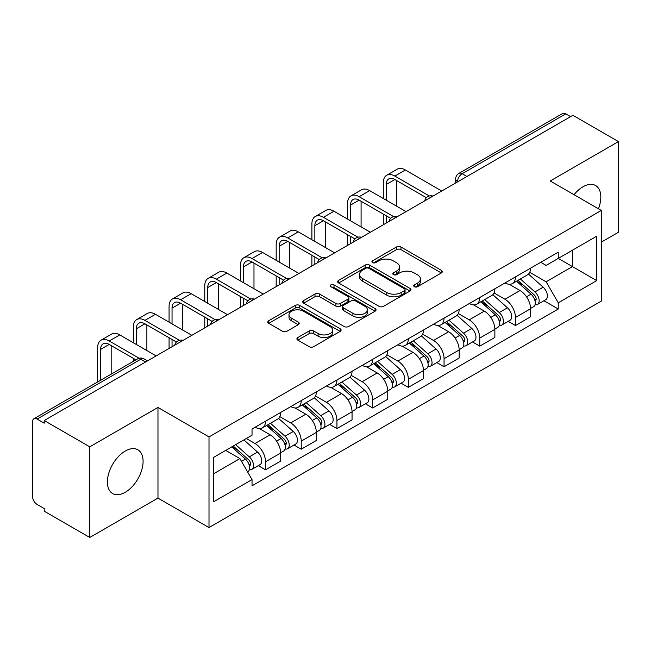 <?xml version="1.0" encoding="UTF-8"?>
<svg xmlns="http://www.w3.org/2000/svg" width="651" height="651" viewBox="0 0 651 651"><rect width="100%" height="100%" fill="white"/><g stroke="black" fill="none" stroke-linecap="round" stroke-linejoin="round"><path stroke-width="0.98" d="M414.361 286.717A2.222 1.286 0 0 0 417.511 286.717L441.378 272.94A3.174 1.831 0 0 0 442.306 271.638A3.174 1.831 0 0 0 441.378 270.344L400.943 246.998A3.174 1.831 0 0 0 396.451 246.998L372.584 260.774A2.222 1.286 0 0 0 371.933 261.686A2.222 1.286 0 0 0 372.584 262.597A2.222 1.286 0 0 0 375.725 262.597L378.817 260.807A10.164 5.867 0 0 1 393.188 260.807L396.565 262.76A10.164 5.867 0 0 1 399.543 266.91A10.164 5.867 0 0 1 396.565 271.06L393.473 272.842A2.222 1.286 0 0 0 392.822 273.745A2.222 1.286 0 0 0 393.473 274.657A2.222 1.286 0 0 0 396.614 274.657L399.706 272.875A10.164 5.867 0 0 1 414.085 272.875L417.454 274.82A10.164 5.867 0 0 1 420.432 278.97A10.164 5.867 0 0 1 417.454 283.12L414.361 284.902A2.222 1.286 0 0 0 413.71 285.813A2.222 1.286 0 0 0 414.361 286.717L414.361 284.902M125.244 492.286A25.243 14.574 120 0 0 141.731 470.038A25.243 14.574 120 0 0 137.866 449.808A25.243 14.574 120 0 0 125.244 451.053A25.243 14.574 120 0 0 108.75 473.301A25.243 14.574 120 0 0 112.615 493.531A25.243 14.574 120 0 0 125.244 492.286M598.432 208.792A25.243 14.574 120 0 0 595.6 185.535A25.243 14.574 120 0 0 582.979 186.788A25.243 14.574 120 0 0 574.044 194.706M297.824 337.527A3.174 1.831 0 0 0 296.897 338.821A3.174 1.831 0 0 0 297.824 340.123L309.176 346.674A3.174 1.831 0 0 0 313.668 346.674L340.172 331.367A3.174 1.831 0 0 0 341.108 330.073A3.174 1.831 0 0 0 340.172 328.771L299.737 305.425A3.174 1.831 0 0 0 295.245 305.425L268.733 320.731A3.174 1.831 0 0 0 267.805 322.025A3.174 1.831 0 0 0 268.733 323.327L282.436 331.237A3.174 1.831 0 0 0 286.936 331.237L298.28 324.686A3.174 1.831 0 0 0 299.208 323.392A3.174 1.831 0 0 0 298.28 322.09L291.485 318.168A8.496 4.907 0 0 1 288.995 314.702A8.496 4.907 0 0 1 294.236 310.169A8.496 4.907 0 0 1 303.504 311.235L330.122 326.599A8.496 4.907 0 0 1 332.612 330.073A8.496 4.907 0 0 1 327.363 334.606A8.496 4.907 0 0 1 318.103 333.54L313.668 330.977A3.174 1.831 0 0 0 309.176 330.977L297.824 337.527L297.824 340.123M209.004 436.919L157.973 407.453L89.765 446.83L44.219 420.53L572.904 115.3L618.45 141.593L550.25 180.97L601.288 210.436L209.004 436.919L209.004 527.562L601.288 301.087L601.288 210.436M379.037 306.336A3.174 1.831 0 0 0 383.529 306.336L410.04 291.03A3.174 1.831 0 0 0 410.968 289.736A3.174 1.831 0 0 0 410.04 288.434L369.605 265.087A3.174 1.831 0 0 0 365.113 265.087L338.601 280.394A3.174 1.831 0 0 0 337.674 281.696A3.174 1.831 0 0 0 338.601 282.99L379.037 306.336M331.741 287.197A2.222 1.286 0 0 1 333.996 287.514L333.996 284.869L375.106 308.607A3.174 1.831 0 0 1 376.042 309.9A3.174 1.831 0 0 1 375.106 311.202L348.602 326.501A3.174 1.831 0 0 1 344.102 326.501L303.667 303.154L303.667 300.567A3.174 1.831 0 0 0 302.739 301.861A3.174 1.831 0 0 0 303.667 303.154M303.667 300.567L315.011 294.016A3.174 1.831 0 0 1 319.511 294.016L335.908 303.48A3.174 1.831 0 0 0 340.4 303.48L347.927 299.135A3.174 1.831 0 0 0 348.855 297.841A3.174 1.831 0 0 0 347.927 296.547L330.854 286.684A2.222 1.286 0 0 1 330.203 285.781A2.222 1.286 0 0 1 331.571 284.593A2.222 1.286 0 0 1 333.996 284.869M89.765 446.83L89.765 537.474L44.219 511.181L44.219 508.537L37.131 504.444M601.288 242.148L618.45 232.244L618.45 141.593M89.765 537.474L157.973 498.096L209.004 527.562M145.612 361.997L140.803 359.222L37.123 419.081A6.469 3.735 -120 0 0 33.893 418.756A6.469 3.735 -120 0 0 32.55 421.726L32.55 496.51A6.469 3.735 -120 0 0 37.123 504.444M44.219 420.53L44.219 423.174L37.131 419.081M466.938 176.478L462.137 173.703A6.469 3.735 60 0 0 458.898 173.386L562.578 113.526A6.469 3.735 60 0 1 565.809 113.844L462.137 173.703A6.469 3.735 120 0 0 457.555 181.629L457.555 181.898M570.618 116.619L565.809 113.844M515.462 276.903A14.892 8.593 60 0 1 512.378 283.584L527.481 274.868A14.892 8.593 -120 0 0 530.565 268.179M494.019 292.934L504.932 299.232A14.892 8.593 60 0 1 515.462 317.468L530.565 308.745A14.892 8.593 -120 0 0 520.035 290.509L509.228 284.267M530.565 308.745L530.565 316.809L515.462 325.533L508.219 321.35M512.378 283.584A14.892 8.593 60 0 1 505.046 282.916M515.462 317.468L515.462 325.533M479.754 297.515A14.892 8.593 60 0 1 476.67 304.196L491.782 295.481A14.892 8.593 -120 0 0 494.858 288.792M472.512 341.962L479.754 346.145L494.866 337.421L494.866 329.357A14.892 8.593 -120 0 0 484.336 311.129L473.521 304.88M476.67 304.196A14.892 8.593 60 0 1 469.347 303.529M458.32 313.546L469.233 319.844A14.892 8.593 60 0 1 479.754 338.081L479.754 346.145M444.055 318.127A14.892 8.593 60 0 1 440.971 324.808L456.074 316.093A14.892 8.593 -120 0 0 459.158 309.404M436.813 362.574L444.055 366.757L459.158 358.034L459.158 349.969A14.892 8.593 -120 0 0 448.629 331.741L437.822 325.5M440.971 324.808A14.892 8.593 60 0 1 433.639 324.141M422.613 334.158L433.525 340.457A14.892 8.593 60 0 1 444.055 358.693L444.055 366.757M408.348 338.74A14.892 8.593 60 0 1 405.264 345.429L420.375 336.705A14.892 8.593 -120 0 0 423.451 330.024M401.106 383.187L408.348 387.369L423.459 378.646L423.459 370.59A14.892 8.593 -120 0 0 412.929 352.354L402.115 346.112M405.264 345.429A14.892 8.593 60 0 1 397.94 344.753M386.914 354.771L397.826 361.069A14.892 8.593 60 0 1 408.348 379.305L408.348 387.369M372.649 359.352A14.892 8.593 60 0 1 369.565 366.041L384.668 357.318A14.892 8.593 -120 0 0 387.752 350.637M365.406 403.799L372.649 407.982L387.752 399.258L387.752 391.202A14.892 8.593 -120 0 0 377.222 372.966L366.415 366.725M369.565 366.041A14.892 8.593 60 0 1 362.233 365.366M351.206 375.391L362.119 381.689A14.892 8.593 60 0 1 372.649 399.917L372.649 407.982M336.941 379.964A14.892 8.593 60 0 1 333.857 386.653L348.969 377.93A14.892 8.593 -120 0 0 352.045 371.249M329.699 424.411L336.941 428.594L352.053 419.871L352.053 411.814A14.892 8.593 -120 0 0 341.523 393.578L330.708 387.337M333.857 386.653A14.892 8.593 60 0 1 326.533 385.978M315.507 396.003L326.42 402.302A14.892 8.593 60 0 1 336.941 420.53L336.941 428.594M301.242 400.585A14.892 8.593 60 0 1 298.158 407.266L313.261 398.542A14.892 8.593 -120 0 0 316.345 391.861M294 445.024L301.242 449.206L316.345 440.483L316.345 432.427A14.892 8.593 -120 0 0 305.815 414.191L295.009 407.949M298.158 407.266A14.892 8.593 60 0 1 290.826 406.59M279.8 416.616L290.712 422.914A14.892 8.593 60 0 1 301.242 441.15L301.242 449.206M265.535 421.197A14.892 8.593 60 0 1 262.451 427.878L277.562 419.154A14.892 8.593 -120 0 0 280.638 412.474M258.292 465.636L265.535 469.819L280.646 461.103L280.646 453.039A14.892 8.593 -120 0 0 270.116 434.803L259.301 428.561M262.451 427.878A14.892 8.593 60 0 1 255.127 427.202M246.314 438.505L255.013 443.526A14.892 8.593 60 0 1 265.535 461.762L265.535 469.819M540.753 262.304L546.132 265.405L596.707 236.207L572.449 250.212L572.449 266.593L546.132 281.793L529.727 272.321M213.585 473.782L239.902 458.589L252.035 479.6L213.585 501.799L213.585 457.401L252.035 435.202L252.035 428.993L558.257 252.189L558.257 258.406L596.707 280.605L558.257 302.805L546.132 281.793M596.707 236.207L596.707 280.605M252.035 479.6L252.035 485.809L558.257 309.013L558.257 302.805M157.973 407.453L157.973 498.096M239.902 458.589L225.71 450.394M543.919 300.738L558.257 309.013M415.257 287.034L417.454 285.765A10.164 5.867 0 0 0 420.432 281.614L420.432 278.97M399.543 266.91L399.543 269.547A10.164 5.867 0 0 1 396.565 273.697L394.36 274.966M441.337 272.964L400.943 249.642A3.174 1.831 0 0 0 396.451 249.642L373.471 262.906M410 291.054L369.605 267.732A3.174 1.831 0 0 0 365.113 267.732L338.642 283.014M404.426 290.639A2.222 1.286 0 0 0 405.077 289.736A2.222 1.286 0 0 0 404.426 288.824L368.93 268.334A2.222 1.286 0 0 0 365.781 268.334L362.526 270.214A10.164 5.867 0 0 0 359.547 274.364A10.164 5.867 0 0 0 362.526 278.514L386.792 292.519A10.164 5.867 0 0 0 401.171 292.519L404.426 290.639L404.426 293.284A2.222 1.286 0 0 0 405.077 292.38L405.077 289.736M359.547 274.364L359.547 277.009A10.164 5.867 0 0 0 362.526 281.159L362.526 278.514M404.426 293.284L401.171 295.163A10.164 5.867 0 0 1 386.792 295.163L362.526 281.159M303.708 303.179L315.011 296.653L315.011 294.016M348.855 297.841L348.855 300.485A3.174 1.831 0 0 1 347.927 301.779L340.4 306.125A3.174 1.831 0 0 1 335.908 306.125L319.511 296.653A3.174 1.831 0 0 0 315.011 296.653M333.996 287.514L375.066 311.227M352.923 313.31A8.496 4.907 0 0 0 362.184 314.368A8.496 4.907 0 0 0 367.433 309.835A8.496 4.907 0 0 0 364.942 306.369L355.56 300.949A3.174 1.831 0 0 0 351.068 300.949L343.541 305.295A3.174 1.831 0 0 0 342.613 306.597A3.174 1.831 0 0 0 343.541 307.89L352.923 313.31L352.923 315.947A8.496 4.907 0 0 0 362.184 317.013A8.496 4.907 0 0 0 367.433 312.48L367.433 309.835M342.613 306.597L342.613 309.241A3.174 1.831 0 0 0 343.541 310.535L343.541 307.89M352.923 315.947L343.541 310.535M332.612 330.073L332.612 332.71A8.496 4.907 0 0 1 327.363 337.242A8.496 4.907 0 0 1 318.103 336.185L313.668 333.621A3.174 1.831 0 0 0 309.176 333.621L297.873 340.147M288.995 314.702L288.995 317.346A8.496 4.907 0 0 0 291.485 320.813L291.485 318.168M298.239 324.711L291.485 320.813M340.131 331.392L299.737 308.069A3.174 1.831 0 0 0 295.245 308.069L268.782 323.352M516.495 281.208L531.037 294.195A8.089 4.671 60 0 1 533.584 306.702L530.565 308.444M516.878 281.549L523.73 285.504M517.96 280.361L534.145 294.805A3.882 2.246 60 0 1 535.366 300.811A3.882 2.246 60 0 1 535.016 300.957M520.385 278.962L534.935 291.949A8.089 4.671 60 0 1 537.474 304.456A8.089 4.671 60 0 1 535.024 304.717M528.498 274.095L543.17 287.189A8.089 4.671 60 0 1 545.709 299.704L537.474 304.456M386.263 200.199L386.263 184.477A12.141 7.006 60 0 1 388.777 178.919A12.141 7.006 60 0 1 394.848 179.521L426.381 197.725M441.76 191.012L405.378 170.001A16.348 9.439 -120 0 0 397.2 169.195L386.678 175.274A16.348 9.439 -120 0 0 383.293 182.752L383.293 198.482M429.334 195.992L394.848 176.079A16.348 9.439 -120 0 0 386.678 175.274M383.293 214.073L383.293 224.774M386.263 223.057L386.263 215.79M396.793 206.277L396.793 180.644M480.788 301.82L495.338 314.807A8.089 4.671 60 0 1 497.877 327.315L494.858 329.056M481.17 302.17L488.022 306.116M482.253 300.974L498.446 315.418A3.882 2.246 60 0 1 499.667 321.423A3.882 2.246 60 0 1 499.309 321.57M484.678 299.574L499.227 312.561A8.089 4.671 60 0 1 501.766 325.069A8.089 4.671 60 0 1 499.325 325.329M492.791 294.708L507.471 307.801A8.089 4.671 60 0 1 510.01 320.316L501.766 325.069M445.089 322.432L459.63 335.42A8.089 4.671 60 0 1 462.177 347.927L459.158 349.677M445.471 322.782L452.323 326.737M446.553 321.586L462.739 336.03A3.882 2.246 60 0 1 463.96 342.044A3.882 2.246 60 0 1 463.61 342.182M448.978 320.186L463.528 333.174A8.089 4.671 60 0 1 466.067 345.681A8.089 4.671 60 0 1 463.618 345.941M457.092 315.32L471.763 328.413A8.089 4.671 60 0 1 474.302 340.929L466.067 345.681M350.563 220.811L350.563 205.089A12.141 7.006 60 0 1 353.078 199.531A12.141 7.006 60 0 1 359.14 200.134L390.673 218.337M406.061 211.624L369.67 190.621A16.348 9.439 -120 0 0 361.5 189.807L350.97 195.886A16.348 9.439 -120 0 0 347.585 203.372L347.585 219.094M393.627 216.604L359.14 196.7A16.348 9.439 -120 0 0 350.97 195.886M347.585 234.685L347.585 245.386M350.563 243.669L350.563 236.403M361.085 226.89L361.085 201.257M314.856 241.423L314.856 225.702A12.141 7.006 60 0 1 317.371 220.144A12.141 7.006 60 0 1 323.441 220.746L354.974 238.95M370.354 232.236L333.971 211.233A16.348 9.439 -120 0 0 325.793 210.419L315.271 216.498A16.348 9.439 -120 0 0 311.886 223.985L311.886 239.706M357.928 237.216L323.441 217.312A16.348 9.439 -120 0 0 315.271 216.498M311.886 255.298L311.886 265.999M314.856 264.282L314.856 257.015M325.386 247.502L325.386 221.869M409.381 343.053L423.931 356.032A8.089 4.671 60 0 1 426.47 368.539L423.451 370.289M409.764 343.394L416.616 347.349M410.846 342.198L427.04 356.65A3.882 2.246 60 0 1 428.26 362.656A3.882 2.246 60 0 1 427.902 362.794M413.271 340.798L427.821 353.786A8.089 4.671 60 0 1 430.36 366.293A8.089 4.671 60 0 1 427.919 366.554M421.384 335.932L436.064 349.026A8.089 4.671 60 0 1 438.603 361.541L430.36 366.293M373.682 363.665L388.224 376.644A8.089 4.671 60 0 1 390.771 389.16L387.752 390.901M374.065 364.007L380.916 367.961M375.147 362.81L391.332 377.263A3.882 2.246 60 0 1 392.553 383.268A3.882 2.246 60 0 1 392.203 383.406M377.572 361.419L392.122 374.398A8.089 4.671 60 0 1 394.661 386.914A8.089 4.671 60 0 1 392.211 387.166M385.685 356.545L400.357 369.638A8.089 4.671 60 0 1 402.896 382.153L394.661 386.914M337.975 384.277L352.525 397.256A8.089 4.671 60 0 1 355.064 409.772L352.045 411.513M338.357 384.619L345.209 388.574M339.44 383.431L355.633 397.875A3.882 2.246 60 0 1 356.854 403.88A3.882 2.246 60 0 1 356.496 404.019M341.865 382.031L356.414 395.011A8.089 4.671 60 0 1 358.953 407.526A8.089 4.671 60 0 1 356.512 407.786M349.978 377.157L364.658 390.25A8.089 4.671 60 0 1 367.197 402.766L358.953 407.526M279.157 262.036L279.157 246.314A12.141 7.006 60 0 1 281.671 240.756A12.141 7.006 60 0 1 287.734 241.358L319.267 259.562M334.655 252.857L298.264 231.846A16.348 9.439 -120 0 0 290.094 231.032L279.564 237.11A16.348 9.439 -120 0 0 276.179 244.597L276.179 260.319M322.221 257.829L287.734 237.924A16.348 9.439 -120 0 0 279.564 237.11M276.179 275.91L276.179 286.611M279.157 284.894L279.157 277.627M289.679 268.114L289.679 242.481M243.45 282.648L243.45 266.926A12.141 7.006 60 0 1 245.964 261.368A12.141 7.006 60 0 1 252.035 261.971L283.567 280.174M298.947 273.469L262.565 252.458A16.348 9.439 -120 0 0 254.386 251.644L243.865 257.723A16.348 9.439 -120 0 0 240.479 265.209L240.479 280.931M286.521 278.449L252.035 258.537A16.348 9.439 -120 0 0 243.865 257.723M240.479 296.522L240.479 307.223M243.45 305.506L243.45 298.239M253.98 288.727L253.98 263.094M207.75 303.26L207.75 287.539A12.141 7.006 60 0 1 210.265 281.981A12.141 7.006 60 0 1 216.327 282.583L247.86 300.786M263.248 294.081L226.857 273.07A16.348 9.439 -120 0 0 218.687 272.264L208.157 278.335A16.348 9.439 -120 0 0 204.772 285.822L204.772 301.543M250.814 299.061L216.327 279.149A16.348 9.439 -120 0 0 208.157 278.335M204.772 317.135L204.772 327.844M207.75 326.118L207.75 318.852M218.272 309.339L218.272 283.706M302.276 404.889L316.817 417.869A8.089 4.671 60 0 1 319.364 430.384L316.345 432.126M302.658 405.231L309.51 409.186M303.74 404.043L319.926 418.487A3.882 2.246 60 0 1 321.146 424.493A3.882 2.246 60 0 1 320.797 424.631M306.165 402.644L320.715 415.623A8.089 4.671 60 0 1 323.254 428.138A8.089 4.671 60 0 1 320.805 428.399M314.278 397.769L328.95 410.871A8.089 4.671 60 0 1 331.489 423.378L323.254 428.138M172.043 323.873L172.043 308.151A12.141 7.006 60 0 1 174.558 302.593A12.141 7.006 60 0 1 180.628 303.195L212.161 321.399M227.541 314.693L191.158 293.682A16.348 9.439 -120 0 0 182.98 292.877L172.458 298.955A16.348 9.439 -120 0 0 169.073 306.434L169.073 322.155M215.115 319.674L180.628 299.761A16.348 9.439 -120 0 0 172.458 298.955M169.073 337.747L169.073 348.456M172.043 346.739L172.043 339.472M182.573 329.951L182.573 304.318M266.568 425.502L281.118 438.481A8.089 4.671 60 0 1 283.657 450.997L280.638 452.738M266.951 425.844L273.802 429.798M268.033 424.655L284.227 439.099A3.882 2.246 60 0 1 285.447 445.105A3.882 2.246 60 0 1 285.089 445.243M270.458 423.256L285.008 436.235A8.089 4.671 60 0 1 287.547 448.751A8.089 4.671 60 0 1 285.105 449.011M278.571 418.381L293.251 431.483A8.089 4.671 60 0 1 295.79 443.99L287.547 448.751M136.344 344.493L136.344 328.763A12.141 7.006 60 0 1 138.858 323.205A12.141 7.006 60 0 1 144.921 323.807L176.454 342.011M191.842 335.306L155.451 314.295A16.348 9.439 -120 0 0 147.281 313.489L136.751 319.568A16.348 9.439 -120 0 0 133.365 327.046L133.365 342.768M179.407 340.286L144.921 320.373A16.348 9.439 -120 0 0 136.751 319.568M133.365 358.367L133.365 361.329M146.866 350.563L146.866 324.93M231.756 446.912L245.411 459.093A8.089 4.671 60 0 1 247.958 471.609L247.551 471.837M231.894 446.83L238.103 450.411M233.221 446.057L248.519 459.712A3.882 2.246 60 0 1 249.74 465.717A3.882 2.246 60 0 1 249.39 465.856M235.646 444.657L249.309 456.847A8.089 4.671 60 0 1 251.847 469.363A8.089 4.671 60 0 1 249.398 469.623M243.889 439.905L257.544 452.095A8.089 4.671 60 0 1 260.083 464.602L251.847 469.363M100.636 380.225L100.636 349.375A12.141 7.006 60 0 1 103.151 343.826A12.141 7.006 60 0 1 109.222 344.42L135.929 359.848M156.134 355.918L119.751 334.907A16.348 9.439 -120 0 0 111.573 334.101L101.051 340.18A16.348 9.439 -120 0 0 97.666 347.658L97.666 381.942M139.127 358.253L109.222 340.986A16.348 9.439 -120 0 0 101.051 340.18M111.166 374.146L111.166 345.543M457.783 181.767L457.555 181.629A6.469 3.735 0 0 1 455.659 178.992L455.659 182.988M301.242 441.15L316.345 432.427M336.941 420.53L352.053 411.814M372.649 399.917L387.752 391.202M408.348 379.305L423.459 370.59M444.055 358.693L459.158 349.969M479.754 338.081L494.858 329.357M265.535 461.762L280.646 453.039M255.013 443.526L270.116 434.803M290.712 422.914L305.815 414.191M326.42 402.302L341.523 393.578M362.119 381.689L377.222 372.966M397.826 361.069L412.929 352.354M433.525 340.457L448.629 331.741M469.233 319.844L484.336 311.129M504.932 299.232L520.035 290.509M432.435 196.399A6.469 3.735 120 0 0 429.579 198.05M396.736 217.011A6.469 3.735 120 0 0 393.871 218.663M361.028 237.623A6.469 3.735 120 0 0 358.172 239.275M325.329 258.235A6.469 3.735 120 0 0 322.465 259.887M289.622 278.848A6.469 3.735 120 0 0 286.765 280.5M253.923 299.468A6.469 3.735 120 0 0 251.058 301.112M218.215 320.08A6.469 3.735 120 0 0 215.359 321.724M182.516 340.693A6.469 3.735 120 0 0 179.652 342.345M147.508 360.906L144.042 358.904A6.469 3.735 120 0 0 140.803 359.222A6.469 3.735 60 0 0 137.564 358.904L33.893 418.756M417.454 285.765L417.454 283.12M393.473 274.657L393.473 272.842M396.565 273.697L396.565 271.06M372.584 262.597L372.584 260.774M396.451 249.642L396.451 246.998M400.943 249.642L400.943 246.998M441.378 272.94L441.378 270.344M338.601 282.99L338.601 280.394M365.113 267.732L365.113 265.087M369.605 267.732L369.605 265.087M410.04 291.03L410.04 288.434M386.792 295.163L386.792 292.519M401.171 295.163L401.171 292.519M319.511 296.653L319.511 294.016M335.908 306.125L335.908 303.48M340.4 306.125L340.4 303.48M347.927 301.779L347.927 299.135M375.106 311.202L375.106 308.607M309.176 333.621L309.176 330.977M313.668 333.621L313.668 330.977M318.103 336.185L318.103 333.54M298.28 324.686L298.28 322.09M268.733 323.327L268.733 320.731M295.245 308.069L295.245 305.425M299.737 308.069L299.737 305.425M340.172 331.367L340.172 328.771M531.037 294.195L526.504 296.807M536.172 299.037L534.715 299.875M543.17 287.189L534.935 291.949M394.848 176.079L405.378 170.001M386.263 184.477L394.848 179.521M495.338 314.807L490.797 317.419M500.473 319.649L499.008 320.487M507.471 307.801L499.227 312.561M459.63 335.42L455.098 338.04M464.765 340.261L463.309 341.1M471.763 328.413L463.528 333.174M359.14 196.7L369.67 190.621M350.563 205.089L359.14 200.134M323.441 217.312L333.971 211.233M314.856 225.702L323.441 220.746M423.931 356.032L419.39 358.652M429.066 360.874L427.601 361.72M436.064 349.026L427.821 353.786M388.224 376.644L383.691 379.264M393.359 381.486L391.902 382.332M400.357 369.638L392.122 374.398M352.525 397.256L347.984 399.877M357.659 402.098L356.195 402.945M364.658 390.25L356.414 395.011M287.734 237.924L298.264 231.846M279.157 246.314L287.734 241.358M252.035 258.537L262.565 252.458M243.45 266.926L252.035 261.971M216.327 279.149L226.857 273.07M207.75 287.539L216.327 282.583M316.817 417.869L312.285 420.489M321.952 422.711L320.495 423.557M328.95 410.871L320.715 415.623M180.628 299.761L191.158 293.682M172.043 308.151L180.628 303.195M281.118 438.481L276.577 441.101M286.253 443.331L284.788 444.169M293.251 431.483L285.008 436.235M144.921 320.373L155.451 314.295M136.344 328.763L144.921 323.807M245.411 459.093L241.505 461.356M250.545 463.943L249.089 464.781M257.544 452.095L249.309 456.847M109.222 340.986L119.751 334.907M100.636 349.375L109.222 344.42M432.988 196.081A6.469 6.469 0 0 0 424.68 200.874M397.281 216.693A6.469 6.469 0 0 0 388.981 221.486M361.582 237.306A6.469 6.469 0 0 0 353.273 242.107M325.874 257.918A6.469 6.469 0 0 0 317.574 262.719M290.175 278.53A6.469 6.469 0 0 0 281.867 283.331M254.468 299.151A6.469 6.469 0 0 0 246.168 303.944M218.769 319.763A6.469 6.469 0 0 0 210.46 324.556M183.061 340.375A6.469 6.469 0 0 0 174.761 345.168M144.042 358.904A6.469 6.469 0 0 0 137.564 358.904M458.898 173.386A6.469 6.469 0 0 0 455.659 178.992"/></g></svg>
